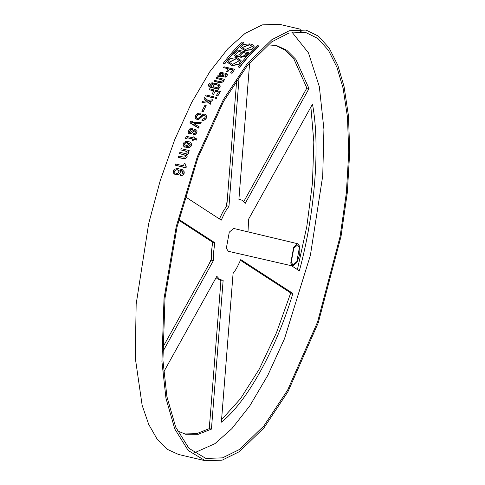 <?xml version="1.0" encoding="UTF-8"?>
<svg xmlns="http://www.w3.org/2000/svg" width="485" height="485" viewBox="0 0 485 485"><rect width="100%" height="100%" fill="white"/><g stroke="black" fill="none" stroke-linecap="round" stroke-linejoin="round"><path stroke-width="0.73" d="M271.703 41.868L247.126 65.918L223.694 101.213L197.935 157.71L177.067 226.865L165.003 298.117L162.924 360.27L166.919 396.633L175.667 427.067L188.974 448.346L205.889 458.44L222.512 457.858L239.632 449.401L263.919 425.866L287.641 390.055L317.584 321.985L340.112 236.468L346.357 192.933L348.745 152.46L347.472 117.158L343.113 88.252L336.929 67.233L328.448 50.294L317.857 38.467L305.544 32.398L288.957 33.035L271.703 41.868M292.091 32.271L308.472 52.889L319.336 86.633L323.925 129.343L322.737 175.788L310.394 255.292L284.531 338.639L267.787 375.354L249.866 405.739L231.939 428.57L214.982 443.636L194.182 452.935M185.021 196.589L221.275 220.135C226.392 208.841 226.683 209.762 228.962 206.301L239.178 76.43M291.521 265.75L299.366 270.842C314.983 213.2 320.312 145.464 312.479 104.208L248.653 219.081L247.999 231.866M162.645 351.977L213.388 260.657L213.618 252.03L214.8 242.742L178.868 219.408M292.892 293.449L240.766 259.596C235.649 270.897 235.352 269.969 233.079 273.437L221.378 422.156C246.689 402.429 275.753 350.109 292.892 293.449L290.745 292.952L276.401 332.898L259.239 369.158L240.475 398.749L221.572 419.664M177.364 430.868L185.561 434.227L198.207 434.305L211.43 429.11L223.136 280.385L219.687 279.427L216.856 276.311L163.681 372.013M249.642 62.874L238.905 199.347L242.354 200.311L245.186 203.427L309.006 88.555L295.808 59.316L286.787 50.252L276.48 45.505L267.775 44.875M297.929 243.791L233.697 228.453L229.302 232.121L226.325 248.314L228.356 251.291L292.728 266.029L296.99 262.452L299.73 254.431L299.888 246.689L297.929 243.791L297.372 243.761L293.649 247.362L290.751 263.131L292.728 266.029M300.93 29.336L279.19 24.25L262.27 24.874L245.083 33.392L227.944 48.615L209.823 71.695L191.708 102.414L174.782 139.522L160.147 180.869L148.64 223.773L136.164 304.137L135.248 357.7L142.141 405.302L148.707 424.387L157.182 439.222L167.27 449.31L178.559 454.481L205.349 460.75L222.154 460.156L239.457 451.608L264.004 427.825L287.987 391.619L318.257 322.81L341.028 236.371L347.339 192.363L349.752 151.453L348.466 115.763L344.059 86.542L337.815 65.299L329.236 48.179L318.53 36.217L306.083 30.088L289.321 30.725L271.879 39.661L247.035 63.965L223.349 99.649L197.31 156.758L176.213 226.659L164.015 298.687L161.917 361.513L165.961 398.27L174.8 429.031L188.247 450.541L205.349 460.75M232.018 73.344L234.698 69.282L232.018 73.344L230.624 72.792L232.8 69.737L229.587 68.985L227.768 71.847L226.428 71.531L228.247 68.676L223.421 67.548L228.296 68.912M232.855 69.979L229.635 69.228M254.128 46.578L251.66 49.791L244.743 50.561L240.578 47.73M220.208 85.906L219.693 87.245L218.359 87.943L219.165 88.131L218.632 89.022L210.06 87.015L208.568 85.93L208.326 85.318L208.829 83.972L210.314 83.044L212.582 82.85L212.048 83.723L210.454 84.075L209.829 84.845L210.454 86.094L211.927 86.439L211.539 86.069L212.048 84.723L213.533 83.796L216.431 83.572L219.014 84.354L220.257 86.136L219.747 87.482L218.414 88.179M219.165 88.131L218.68 89.258L210.108 87.251L208.962 86.615L208.326 85.318M212.582 82.85L212.097 83.96L210.502 84.311L209.823 85.433M211.981 86.676L211.539 86.069M241.124 60.576L238.705 64.505L231.975 65.633L227.744 62.517M258.729 45.905L258.784 46.16C252.382 51.95 245.998 59.043 239.632 67.445L238.135 66.863L239.584 67.203C245.944 58.8 252.327 51.701 258.729 45.905L257.28 45.566C250.878 51.361 244.501 58.461 238.135 66.863M243.779 42.407L243.834 42.662C237.432 48.451 231.048 55.545 224.682 63.947L223.185 63.365L224.634 63.705C230.993 55.302 237.377 48.203 243.779 42.407L242.33 42.068C235.928 47.863 229.55 54.963 223.185 63.365M227.429 74.49L226.98 76.145L225.379 77.145L217.65 76.2L219.402 76.042L224.646 77.006L226.931 75.909L227.429 74.49L226.841 73.756L225.871 73.362L225.367 74.09L226.24 74.635L225.622 75.775L223.785 76.206L223.482 75.957L224.064 73.956L223.627 73.005L222.033 72.38L220.711 72.495L219.541 73.071L218.977 74.132L220.305 75.387L218.511 75.054L217.595 75.963M219.735 75.084L218.977 74.132M223.961 73.423L224.082 74.696L223.536 76.2M226.295 74.872L225.367 74.09M220.396 91.513L217.813 96.006L216.419 95.454L218.474 91.871L215.261 91.119L213.545 94.436L212.151 93.884L213.921 90.804L209.102 89.676L209.629 88.773L220.396 91.513M218.529 92.108L215.316 91.35M213.976 91.041L209.102 89.676M248.726 52.513L245.489 56.078L240.809 57.121L239.044 56.078L235.752 56.272L233.825 54.841L234.158 53.75L237.638 49.919L248.781 52.768L245.543 56.321L240.863 57.363L239.099 56.327L235.807 56.515L233.861 54.963M222.282 80.698L221.609 79.837L216.061 78.315L221.554 79.601L222.233 80.461L222.021 81.031L219.693 81.553L214.734 80.395L214.194 81.25L220.135 82.547L222.651 81.977L223.561 81.037L223.294 80.007L223.967 80.164L224.513 79.322L216.607 77.479L216.061 78.315M224.513 79.322L224.021 80.401L223.349 80.243M223.682 80.358L223.367 81.656L221.142 82.741L219.068 82.614L214.194 81.25M192.181 129.938L192.569 128.695L192.181 129.938L190.708 129.925L189.435 132.538M197.001 131.065L196.57 133.084L194.533 134.739L193.369 134.351L193.806 133.326L194.697 133.314L195.485 131.817L195.346 130.786L195.619 131.186M188.422 133.539L188.095 132.896L188.914 133.763L190.647 133.83L194.503 131.041L195.394 131.023M194.085 138.261L194.418 137.091L194.03 138.025L197.031 138.952L196.552 140.098L193.606 139.413L193.175 140.456L192.102 140.207L192.484 138.916L187.258 137.698L192.539 139.159M187.258 137.698L186.695 138.71L185.488 138.431L186.749 138.952L187.313 137.94M188.095 151.829L188.762 151.981L189.223 150.774L188.707 151.738L188.041 151.581L188.501 152.284L188.356 153.448L186.307 155.024M187.143 156.673L187.028 155.806L187.143 156.673L186.422 157.849L184.051 158.765L178.116 157.498L178.516 156.006L184.051 157.182L185.367 156.758L185.506 155.206L185.797 155.994M185.506 155.206L179.426 153.545L185.561 155.455M179.426 153.545L179.887 152.32L184.84 153.478L186.216 153.315L187.083 152.557L186.883 151.55L186.301 151.174L180.808 149.889L186.355 151.417L187.174 152.332M203.124 111.829L206.161 105.494L203.124 111.829L201.863 111.307L204.955 105.209L206.161 105.494M200.681 114.369L201.081 113.199L200.681 114.369L198.935 114.272L197.771 114.836L196.819 116.194L196.674 118.067M206.61 116.594L206.198 118.388L204.712 119.947L201.942 120.468L202.342 119.268L204.397 118.376L205.034 117.364L205.046 115.794L205.228 116.376M205.046 115.794L204.197 115.072L203.306 115.072L198.856 119.092L197.959 119.419L195.904 118.722L195.194 117.703L195.958 118.958L198.013 119.656L198.905 119.328L203.354 115.309L204.252 115.309L205.094 116.03M213.661 98.006L214.134 96.836L213.661 98.006L205.573 95.897L206.095 94.957L214.134 96.836M185.282 165.882L185.264 163.888L184.191 163.633L183.415 165.834L175.649 164.015L175.243 165.179L185.961 167.689L186.282 166.755L185.228 165.627L185.264 163.888M175.243 165.179L186.016 167.937L186.282 166.755M214.813 98.055L216.34 98.637L216.807 97.461L215.334 97.115L214.813 98.055L216.286 98.4L216.807 97.461M208.987 101.601L211.963 101.116L212.521 99.752L207.926 100.444L204.628 97.612L204.015 98.74L206.258 100.741L202.609 101.371L202.002 102.517L207.271 101.668L210.181 104.136L210.787 102.984L208.938 101.365L211.909 100.88L212.521 99.752M202.002 102.517L207.319 101.905L210.229 104.366L210.787 102.984M204.015 98.74L206.307 100.977M191.484 122.208L192.551 121.153L190.805 121.068L190.005 121.856L190.096 122.632L198.674 127.919L199.165 126.827L194.024 123.772L200.675 123.487L201.166 122.414L192.418 122.741L191.436 121.971L192.551 121.153M194.079 124.008L200.729 123.724L201.166 122.414M189.962 122.275L190.775 123.451L198.729 128.155L199.165 126.827M173.387 172.793L175.267 174.533L178.492 174.376L179.868 173.278L180.402 172.114L179.796 170.053L181.59 170.726L182.742 172.023L182.148 173.812L180.396 174.303L179.996 175.509L180.972 175.606L182.766 174.988L183.621 174.151L184.148 171.708L182.257 169.611L177.171 168.416L174.236 169.392L173.436 170.484L173.242 172.369M179.996 175.509L181.032 175.861L183.209 174.946L184.245 173.127L184.148 171.708M179.85 170.308L182.239 171.375L182.803 172.278M173.442 173.054L175.327 174.788L177.898 174.867L179.923 173.533L180.468 171.49M183.336 145.609L183.057 144.839L183.706 146.167L184.833 147.022L185.3 145.833L184.476 144.585L184.767 143.475L185.688 142.645L187.731 142.657L185.864 147.379L188.089 147.664L190.556 146.591L191.581 144.021L190.302 142.093L186.549 141.22L184.076 142.269L183.057 144.839M185.864 147.379L188.144 147.913L189.823 147.361L191.217 146.04L191.581 144.021M184.53 144.827L184.821 143.724L185.737 142.887L187.786 142.899M184.833 147.022L185.3 145.833M184.888 147.264L184.336 146.785M183.391 145.852L184.391 147.034M178.68 220.172L212.654 242.239L211.478 251.527L211.248 260.154L162.578 347.739M275.401 45.275L285.356 50.282L294.068 59.364L306.866 88.052L243.803 201.548M310.891 107.064L313.825 141.996L312.486 182.766L306.817 226.422L297.42 269.581M236.716 79.983L226.816 205.798L222.809 211.969L219.426 218.935M240.469 260.299L290.745 292.952M220.99 279.887L209.29 428.613L196.637 433.681L184.494 433.954M216.092 277.681L217.541 278.923L221.578 280.239M209.29 428.613L211.43 429.11M212.654 242.239L214.8 242.742M211.248 260.154L213.388 260.657M226.816 205.798L228.962 206.301M306.866 88.052L309.006 88.555M291.23 262.264L292.982 264.852L296.814 261.657L299.409 247.55L297.632 244.961L293.825 248.156L291.23 262.264M234.14 112.75L234.946 102.493M230.272 161.893L231.078 151.641M226.04 206.834L227.21 200.784M209.059 264.089L211.224 259.184M281.579 133.563L285.222 127.003M302.67 95.606L306.314 89.046M187.968 302.052L191.623 295.468M166.876 340.009L170.532 333.431M220.845 281.73L220.511 279.99M260.487 171.52L264.131 164.961M209.12 428.71L210.053 418.894M213.109 380.022L213.921 369.746M216.977 330.873L217.789 320.603M215.71 84.487L217.638 85.16L215.128 84.445L213.667 84.826L213.388 85.354L213.667 84.826M213.339 85.117L213.097 85.833L213.388 85.354M213.048 85.596L213.673 86.845L216.619 87.536L218.408 86.851L218.759 86.021L218.074 85.13L218.596 85.53M218.65 85.76L218.808 86.257M213.036 86.184L213.097 85.833M213.715 85.063L214.309 84.523M214.364 84.76L215.128 84.445M215.176 84.681L215.764 84.723M217.638 85.16L218.129 85.366M218.074 85.13L217.589 84.93M220.348 91.277L217.813 96.006M217.759 95.769L216.419 95.454M215.261 91.119L213.545 94.436M213.491 94.199L212.151 93.884M231.963 73.108L230.624 72.792M229.587 68.985L227.768 71.847M227.714 71.61L226.374 71.295M223.421 67.548L223.979 66.778L234.698 69.282M220.214 74.217L222.445 75.89L222.809 73.75L221.215 73.429L220.463 73.853L220.281 74.581M220.166 73.981L221.166 73.193L222.554 73.435M222.857 73.987L222.609 73.671M244.689 50.307L251.545 49.567L254.104 46.451L252.624 44.765L249.993 43.874L243.149 44.45L240.548 47.609L244.743 50.561M249.375 44.578L252.491 46.548L245.289 49.531L242.154 47.488L249.375 44.578M242.191 47.615L249.429 44.838L252.509 46.675M241.548 52.331L238.171 51.543L235.467 54.799M242.943 52.422L240.669 54.944L240.487 55.532L241.524 56.296L244.04 55.739L246.319 53.211L242.943 52.422L246.374 53.459M238.171 51.543L235.661 54.338M238.117 51.295L241.494 52.083L238.984 54.878L236.462 55.442L235.425 54.678L235.607 54.09M240.669 54.944L242.997 52.671M240.724 55.193L240.53 55.654M236.916 57.563L230.175 58.552L227.714 62.395L231.921 65.39L238.644 64.269L241.1 60.455L236.916 57.563M236.334 58.436L239.499 60.637L232.485 64.456L229.308 62.189L236.334 58.436M229.338 62.31L236.389 58.679L239.523 60.764M188.095 132.896L188.92 129.95L189.847 128.834L192.569 128.695M192.127 129.701L191.642 129.81M191.593 129.574L191.066 129.786M191.011 129.55L190.708 129.925M190.654 129.689L190.047 130.774M189.993 130.538L189.738 131.483M189.683 131.247L189.38 132.296L190.011 132.557L194.533 129.598L195.964 129.707L196.855 130.362M196.952 130.829L197.007 131.732M196.952 131.496L196.88 132.375M196.825 132.132L196.57 133.084M196.516 132.841L196.176 133.66M196.122 133.423L195.643 134.212M195.588 133.975L195.2 134.557M195.146 134.321L194.533 134.739M194.485 134.503L193.958 134.721M193.903 134.478L193.369 134.351M195.346 130.786L194.994 130.932M194.94 130.689L194.503 131.041M194.455 130.798L191.181 133.618M191.132 133.381L190.647 133.83M190.599 133.593L190.162 133.945M190.108 133.702L189.58 133.921M189.526 133.678L188.914 133.763M188.859 133.527L188.368 133.296M185.488 138.431L185.913 137.037L186.755 136.437L192.957 137.77L193.345 136.837L194.418 137.091M196.977 138.71L196.552 140.098M196.504 139.856L193.606 139.413M193.557 139.171L193.175 140.456M193.121 140.213L192.054 139.965M180.808 149.889L181.269 148.683L189.168 150.532M188.447 152.035L188.519 153.005M188.465 152.757L188.356 153.448M188.301 153.199L187.792 154.163M187.737 153.915L187.01 154.703M186.949 154.454L186.252 154.776L187.028 155.806M187.089 156.431L186.98 157.122M186.925 156.879L186.422 157.849M186.367 157.601L185.64 158.401M185.585 158.152L184.979 158.613M184.924 158.365L184.051 158.765M183.997 158.516L182.936 158.625M182.881 158.377L178.062 157.249M203.069 111.592L201.863 111.307M195.194 117.703L195.607 115.266L197.098 113.726L199.026 113.132L201.081 113.199M200.626 114.133L199.699 114.242M199.644 114.005L198.935 114.272M198.886 114.036L198.219 114.527M198.165 114.29L197.771 114.836M197.716 114.599L197.456 115.181M197.401 114.945L197.049 115.721M196.995 115.485L196.819 116.194M196.771 115.957L196.595 116.988M196.54 116.746L196.589 117.619M196.534 117.382L197.383 118.431L198.323 118.328L201.918 114.854L203.942 114.072L205.276 114.387L206.477 115.921M206.561 116.358L206.61 117.218M206.555 116.982L206.471 117.819M206.416 117.582L206.198 118.388M206.143 118.152L205.792 118.928M205.737 118.692L205.21 119.528M205.155 119.292L204.712 119.947M204.664 119.71L203.773 120.365M203.724 120.122L202.966 120.492M202.918 120.256L201.887 120.231M213.612 97.776L205.573 95.897M174.576 171.393L174.776 170.799L174.642 172.054L175.206 172.963L177.352 173.46L178.862 172.399L178.753 170.575M175.243 170.265L175.861 170.138L174.776 170.799M176.285 169.744L177.092 169.914L175.806 169.883M174.703 172.308L174.63 171.648M174.83 171.053L175.297 170.52M178.807 170.829L179.05 171.399M178.431 170.241L177.092 169.914M178.486 170.496L177.898 170.108M176.34 169.999L175.861 170.138M177.037 169.659L177.837 169.847M188.859 143.148L187.44 146.337L188.95 146.215L189.871 145.373L189.975 143.645L188.859 143.148L187.495 146.579M190.217 144.518L190.029 143.887M189.975 143.645L189.483 143.415M188.804 142.905L189.429 143.172M240.463 199.493L238.923 199.135M300.439 31.652L305.447 32.822"/></g></svg>
